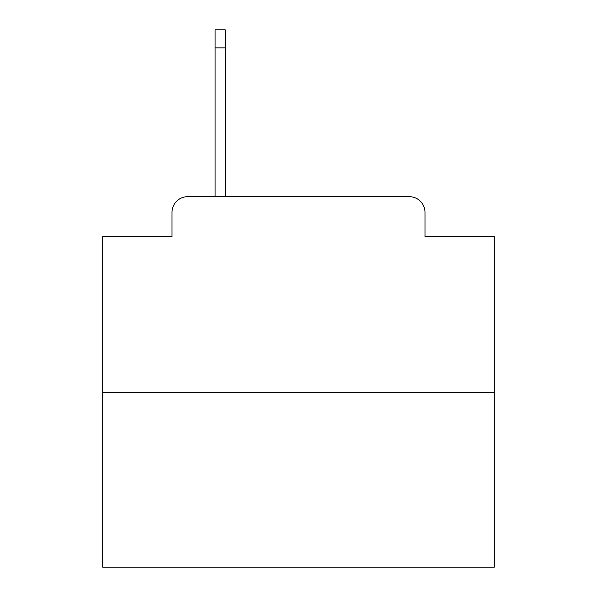 <?xml version="1.0" encoding="UTF-8"?>
<svg xmlns="http://www.w3.org/2000/svg" width="597" height="597" viewBox="0 0 597 597"><rect width="100%" height="100%" fill="white"/><g stroke="black" fill="none" stroke-linecap="round" stroke-linejoin="round"><path stroke-width="0.9" d="M172.011 212.345L172.011 236.621L172.011 212.345A15.664 15.664 0 0 1 187.674 196.682L215.084 196.682L215.084 29.85L225.27 29.85L225.27 196.682L237.405 196.682M494.309 392.49L102.691 392.49L102.691 567.15L494.309 567.15L494.309 236.621L424.989 236.621L424.989 212.345A15.664 15.664 0 0 0 409.326 196.682L187.674 196.682M102.691 392.49L102.691 236.621L172.011 236.621M359.595 196.682L409.326 196.682M424.989 236.621L424.989 212.345M215.084 47.864L225.27 47.864"/></g></svg>
